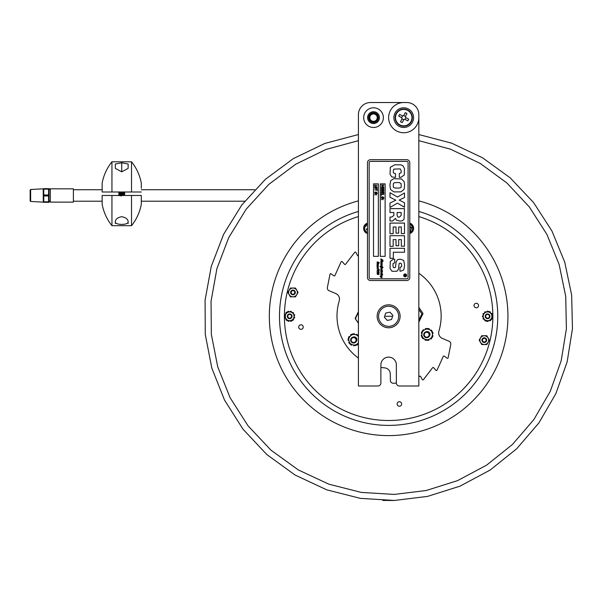 <?xml version="1.0" encoding="UTF-8"?>
<svg xmlns="http://www.w3.org/2000/svg" width="603" height="603" viewBox="0 0 603 603"><rect width="100%" height="100%" fill="white"/><g stroke="black" fill="none" stroke-linecap="round" stroke-linejoin="round"><path stroke-width="0.9" d="M429.035 336.542A2.849 2.849 0 0 0 425.861 331.869M426.434 328.869A0.482 0.482 0 0 0 425.861 328.514A6.038 6.038 0 0 0 425.628 328.567A0.482 0.482 0 0 0 425.311 329.253A0.844 0.844 0 0 1 425.379 329.434M423.698 338.434A0.844 0.844 0 0 0 423.577 338.577A0.482 0.482 0 0 1 422.831 338.652A6.038 6.038 0 0 1 422.658 338.471A0.482 0.482 0 0 1 422.68 337.801M428.891 339.399A0.844 0.844 0 0 0 428.959 339.579A0.482 0.482 0 0 1 428.65 340.265A6.038 6.038 0 0 1 428.409 340.326A0.482 0.482 0 0 1 427.836 339.971M432.328 335.389A0.844 0.844 0 0 0 432.524 335.419A0.482 0.482 0 0 1 432.962 336.029A6.038 6.038 0 0 1 432.886 336.27A0.482 0.482 0 0 1 432.298 336.587M430.572 330.406A0.844 0.844 0 0 0 430.7 330.256A0.482 0.482 0 0 1 431.447 330.18A6.038 6.038 0 0 1 431.612 330.361A0.482 0.482 0 0 1 431.59 331.032M423.939 330.21A0.844 0.844 0 0 1 423.826 330.052A0.482 0.482 0 0 0 423.08 329.939A6.038 6.038 0 0 0 422.899 330.112A0.482 0.482 0 0 0 422.884 330.783M428.16 328.914A0.482 0.482 0 0 1 428.748 328.597A6.038 6.038 0 0 1 428.989 328.665A0.482 0.482 0 0 1 429.261 329.366A0.844 0.844 0 0 0 429.185 329.547M432.411 332.555A0.482 0.482 0 0 1 432.984 332.901A6.038 6.038 0 0 1 433.044 333.142A0.482 0.482 0 0 1 432.57 333.73A0.844 0.844 0 0 0 432.381 333.753M431.386 338.057A0.482 0.482 0 0 1 431.371 338.728A6.038 6.038 0 0 1 431.19 338.894A0.482 0.482 0 0 1 430.452 338.78A0.844 0.844 0 0 0 430.331 338.622M426.11 339.919A0.482 0.482 0 0 1 425.522 340.235A6.038 6.038 0 0 1 425.288 340.167A0.482 0.482 0 0 1 425.017 339.466A0.844 0.844 0 0 0 425.092 339.285M421.896 335.08A0.844 0.844 0 0 1 421.701 335.102A0.482 0.482 0 0 0 421.233 335.69A6.038 6.038 0 0 0 421.286 335.931A0.482 0.482 0 0 0 421.859 336.278M425.477 329.381L427.316 328.394L429.087 329.487A5.299 5.299 0 0 0 425.477 329.381L423.841 330.263A5.299 5.299 0 0 0 421.949 333.331L422.01 331.251L423.841 330.263M421.942 333.451A0.844 0.844 0 0 0 421.753 333.414A0.482 0.482 0 0 1 421.316 332.803A6.038 6.038 0 0 1 421.384 332.57A0.482 0.482 0 0 1 421.979 332.253M421.889 335.2A5.299 5.299 0 0 0 423.6 338.373L421.829 337.281L421.949 333.331M425.19 339.346A5.299 5.299 0 0 0 428.793 339.451L426.962 340.439L423.6 338.373M430.436 338.569A5.299 5.299 0 0 0 432.328 335.502L432.268 337.582L428.793 339.451M430.67 330.467L432.441 331.56L432.381 333.64A5.299 5.299 0 0 0 430.67 330.467L429.087 329.487M432.381 333.64L432.328 335.502M355.989 341.871A2.849 2.849 0 0 0 352.808 337.19M348.511 339.255A0.482 0.482 0 0 0 348.044 339.738A6.038 6.038 0 0 0 348.052 339.986A0.482 0.482 0 0 0 348.655 340.431A0.844 0.844 0 0 1 348.843 340.409M350.878 344.328A0.482 0.482 0 0 0 351.067 344.969A6.038 6.038 0 0 0 351.278 345.089A0.482 0.482 0 0 0 351.971 344.795A0.844 0.844 0 0 1 352.046 344.615M356.456 344.81A0.482 0.482 0 0 0 357.104 344.976A6.038 6.038 0 0 0 357.315 344.848A0.482 0.482 0 0 0 357.406 344.102A0.844 0.844 0 0 1 357.285 343.951M357.293 335.155A0.482 0.482 0 0 0 357.112 334.514A6.038 6.038 0 0 0 356.893 334.394A0.482 0.482 0 0 0 356.207 334.688A0.844 0.844 0 0 1 356.132 334.869M358.423 336.685A5.299 5.299 0 0 0 356.245 334.899L358.265 335.396L358.423 335.939M354.436 334.454A5.299 5.299 0 0 0 350.969 335.456L352.408 333.949L356.245 334.899M349.68 336.798A5.299 5.299 0 0 0 348.813 340.296L348.233 338.298L350.969 335.456M349.333 342.089A5.299 5.299 0 0 0 351.933 344.584L349.913 344.087L348.813 340.296M353.742 345.029A5.299 5.299 0 0 0 357.202 344.027L355.762 345.534L351.933 344.584M358.416 342.768A0.844 0.844 0 0 1 358.423 342.768L357.202 344.027M353.629 345.006A0.844 0.844 0 0 1 353.614 345.195A0.482 0.482 0 0 0 354.082 345.783A6.038 6.038 0 0 0 354.33 345.775A0.482 0.482 0 0 0 354.798 345.293M349.303 341.976A0.844 0.844 0 0 1 349.122 342.059A0.482 0.482 0 0 0 348.851 342.76A6.038 6.038 0 0 0 348.979 342.971A0.482 0.482 0 0 0 349.634 343.13M350.893 335.539A0.844 0.844 0 0 0 350.773 335.381A0.482 0.482 0 0 1 350.856 334.635A6.038 6.038 0 0 1 351.067 334.507A0.482 0.482 0 0 1 351.722 334.673M349.755 336.715A0.844 0.844 0 0 1 349.597 336.602A0.482 0.482 0 0 0 348.858 336.715A6.038 6.038 0 0 0 348.738 336.934A0.482 0.482 0 0 0 348.926 337.582M354.541 334.477A0.844 0.844 0 0 1 354.564 334.288A0.482 0.482 0 0 0 354.089 333.7A6.038 6.038 0 0 0 353.84 333.708A0.482 0.482 0 0 0 353.381 334.19M284.948 315.701A0.482 0.482 0 0 1 284.669 315.143A5.133 5.133 0 0 1 284.737 314.887A0.482 0.482 0 0 1 285.438 314.6L285.483 314.623A0.603 0.603 0 0 0 285.536 314.653M286.794 320.087A0.482 0.482 0 0 1 286.176 320.057A5.133 5.133 0 0 1 285.988 319.869A0.482 0.482 0 0 1 286.086 319.115L286.131 319.093A0.603 0.603 0 0 0 286.184 319.055M285.468 318.075A0.482 0.482 0 0 1 284.767 317.804A5.133 5.133 0 0 1 284.691 317.547A0.482 0.482 0 0 1 284.963 316.99L285.573 318.022A0.603 0.603 0 0 0 285.513 318.052L285.468 318.075M286.033 313.545A0.482 0.482 0 0 1 285.912 312.799A5.133 5.133 0 0 1 286.101 312.61A0.482 0.482 0 0 1 286.719 312.565L286.131 313.605A0.603 0.603 0 0 0 286.078 313.575L286.033 313.545M294.385 315.603A0.482 0.482 0 0 0 294.656 315.045A5.133 5.133 0 0 0 294.581 314.789A0.482 0.482 0 0 0 293.872 314.517L293.827 314.547A0.603 0.603 0 0 1 293.774 314.57L293.164 313.537A0.603 0.603 0 0 1 293.216 313.507L293.262 313.477A0.482 0.482 0 0 0 293.36 312.723A5.133 5.133 0 0 0 293.171 312.542A0.482 0.482 0 0 0 292.553 312.505L293.774 314.57M292.628 320.035L292.259 320.683L287.917 320.728A0.482 0.482 0 0 0 288.264 321.233A5.133 5.133 0 0 0 288.52 321.301A0.482 0.482 0 0 0 289.116 320.826L289.116 320.773A0.603 0.603 0 0 1 289.116 320.713L290.314 320.698A0.603 0.603 0 0 1 290.322 320.758L290.322 320.811A0.482 0.482 0 0 0 290.925 321.278A5.133 5.133 0 0 0 291.181 321.203A0.482 0.482 0 0 0 291.513 320.69L292.259 320.683L294.4 316.899A0.482 0.482 0 0 1 294.679 317.449A5.133 5.133 0 0 1 294.611 317.706A0.482 0.482 0 0 1 293.91 317.992L293.865 317.969A0.603 0.603 0 0 0 293.812 317.939L293.216 318.987A0.603 0.603 0 0 0 293.269 319.017L293.314 319.047A0.482 0.482 0 0 1 293.427 319.794A5.133 5.133 0 0 1 293.246 319.989A0.482 0.482 0 0 1 292.628 320.035L293.216 318.987M287.917 320.728L289.116 320.713M287.081 311.909L289.025 311.894A0.603 0.603 0 0 1 289.025 311.834L289.025 311.781A0.482 0.482 0 0 0 288.422 311.314A5.133 5.133 0 0 0 288.166 311.389A0.482 0.482 0 0 0 287.827 311.902L287.081 311.909L284.578 316.349L287.171 320.728M287.45 312.535A4.364 4.364 0 0 0 285.912 318.52A4.364 4.364 0 0 0 291.897 320.057A4.364 4.364 0 0 0 293.435 314.08A4.364 4.364 0 0 0 287.45 312.535M290.231 311.879A0.603 0.603 0 0 0 290.231 311.819L290.231 311.766A0.482 0.482 0 0 1 290.827 311.291A5.133 5.133 0 0 1 291.083 311.359A0.482 0.482 0 0 1 291.43 311.872M290.88 318.339A2.367 2.367 0 0 0 290.834 314.238A2.367 2.367 0 0 0 287.307 316.319A2.367 2.367 0 0 0 290.88 318.339M288.716 314.676A1.884 1.884 0 0 1 291.294 315.339A1.884 1.884 0 0 1 290.631 317.917A1.884 1.884 0 0 1 288.053 317.253A1.884 1.884 0 0 1 288.716 314.676M492.289 315.618A0.482 0.482 0 0 1 492.704 316.07A5.133 5.133 0 0 1 492.711 316.341A0.482 0.482 0 0 1 492.108 316.801L492.063 316.794A0.603 0.603 0 0 0 492.003 316.779M489.342 311.872A0.482 0.482 0 0 1 489.945 311.743A5.133 5.133 0 0 1 490.179 311.872A0.482 0.482 0 0 1 490.284 312.625L490.247 312.663A0.603 0.603 0 0 0 490.209 312.708M492.048 313.764A0.482 0.482 0 0 1 491.935 314.374L491.076 313.537A0.603 0.603 0 0 0 491.113 313.5L491.151 313.462A0.482 0.482 0 0 1 491.905 313.537A5.133 5.133 0 0 1 492.048 313.764M491.822 317.977A0.482 0.482 0 0 1 492.131 318.67A5.133 5.133 0 0 1 492.003 318.897A0.482 0.482 0 0 1 491.422 319.108L491.709 317.947A0.603 0.603 0 0 0 491.769 317.962L491.822 317.977M486.938 311.894A0.603 0.603 0 0 0 486.923 311.834L486.907 311.781A0.482 0.482 0 0 1 487.352 311.171A5.133 5.133 0 0 1 487.616 311.163A0.482 0.482 0 0 1 488.091 311.563L485.784 312.226A0.603 0.603 0 0 1 485.762 312.166L485.747 312.12A0.482 0.482 0 0 0 485.046 311.826A5.133 5.133 0 0 0 484.82 311.97A0.482 0.482 0 0 0 484.631 312.558L488.091 311.563M483.44 314.645A0.603 0.603 0 0 0 483.387 314.63L483.335 314.615A0.482 0.482 0 0 1 483.026 313.929A5.133 5.133 0 0 1 483.154 313.696A0.482 0.482 0 0 1 483.734 313.485L483.154 315.814A0.603 0.603 0 0 1 483.093 315.806L483.041 315.791A0.482 0.482 0 0 0 482.445 316.258A5.133 5.133 0 0 0 482.445 316.522A0.482 0.482 0 0 0 482.86 316.982L483.734 313.485M488.807 311.359L492.47 314.894L491.241 319.831L486.35 321.241L485.814 320.721A0.482 0.482 0 0 1 485.204 320.849A5.133 5.133 0 0 1 484.978 320.721A0.482 0.482 0 0 1 484.872 319.974L484.91 319.937A0.603 0.603 0 0 0 484.948 319.892L484.081 319.055A0.603 0.603 0 0 0 484.036 319.093L484.005 319.13A0.482 0.482 0 0 1 483.244 319.055A5.133 5.133 0 0 1 483.109 318.829A0.482 0.482 0 0 1 483.222 318.218L484.081 319.055M491.241 319.831L490.525 320.042A0.482 0.482 0 0 1 490.337 320.63A5.133 5.133 0 0 1 490.111 320.766A0.482 0.482 0 0 1 489.41 320.479L489.395 320.427A0.603 0.603 0 0 0 489.372 320.366L488.219 320.698A0.603 0.603 0 0 0 488.234 320.758L488.242 320.811A0.482 0.482 0 0 1 487.804 321.429A5.133 5.133 0 0 1 487.533 321.429A0.482 0.482 0 0 1 487.066 321.03L488.219 320.698M487.066 321.03L486.35 321.241L483.222 318.218M484.435 313.266A4.364 4.364 0 0 0 484.548 319.439A4.364 4.364 0 0 0 490.721 319.326A4.364 4.364 0 0 0 490.608 313.153A4.364 4.364 0 0 0 484.435 313.266M489.282 317.939A2.367 2.367 0 0 0 488.151 313.997A2.367 2.367 0 0 0 485.302 316.952A2.367 2.367 0 0 0 489.282 317.939M486.222 314.992A1.884 1.884 0 0 1 488.882 314.939A1.884 1.884 0 0 1 488.935 317.608A1.884 1.884 0 0 1 486.267 317.653A1.884 1.884 0 0 1 486.222 314.992M391.649 316.296L385.603 316.296M418.829 376.935L419.59 376.317A0.724 0.724 0 0 1 420.69 376.543L422.236 379.513A0.724 0.724 0 0 0 423.457 379.619L432.555 367.755A0.724 0.724 0 0 1 433.678 367.724L435.871 370.265A0.724 0.724 0 0 0 437.077 370.084L443.228 356.463A0.724 0.724 0 0 1 444.313 356.169L447.027 358.144A0.724 0.724 0 0 0 448.165 357.7L450.758 344.464A2.902 2.902 0 0 0 449.039 341.238L442.346 338.419A6.038 6.038 0 0 1 438.909 331.1A52.077 52.077 0 0 0 418.829 273.257M358.423 358.084A52.077 52.077 0 0 1 339.24 300.882A6.038 6.038 0 0 0 335.803 293.563L329.11 290.744A2.902 2.902 0 0 1 327.391 287.518L329.984 274.29A0.724 0.724 0 0 1 331.122 273.837L333.836 275.812A0.724 0.724 0 0 0 334.921 275.526L341.072 261.898A0.724 0.724 0 0 1 342.285 261.725L344.471 264.257A0.724 0.724 0 0 0 345.594 264.227L354.692 252.363A0.724 0.724 0 0 1 355.913 252.469L357.458 255.438A0.724 0.724 0 0 0 358.423 255.755M380.892 367.415A52.077 52.077 0 0 0 384.722 367.883A6.038 6.038 0 0 1 390.254 373.777L390.39 380.433A2.902 2.902 0 0 0 393.48 383.267A67.415 67.415 0 0 0 396.359 383.018M418.829 307.334L423.027 313.515L418.829 322.183M358.423 323.321L355.122 318.467L358.423 311.661M367.483 224.15A4.477 4.477 0 0 0 367.483 232.532M367.483 229.833L366.91 230.142L366.368 229.11L367.483 228.514M367.483 226.63L367.483 226.08M409.769 232.532A4.477 4.477 0 0 0 409.769 224.15M409.769 226.841L410.334 226.54L410.884 227.565L409.769 228.16M409.769 230.044L409.769 230.602M353.637 337.597A2.45 2.45 0 0 1 355.755 341.268A2.45 2.45 0 0 1 351.519 341.268A2.45 2.45 0 0 1 353.637 337.597M353.637 343.017A2.97 2.97 0 0 1 350.667 340.047A2.97 2.97 0 0 1 353.637 337.077A2.97 2.97 0 0 1 356.607 340.047A2.97 2.97 0 0 1 353.637 343.017M426.69 337.175A2.45 2.45 0 0 1 424.565 333.497A2.45 2.45 0 0 1 428.808 333.497A2.45 2.45 0 0 1 426.69 337.175M426.69 331.748A2.97 2.97 0 0 1 429.66 334.725A2.97 2.97 0 0 1 426.69 337.695A2.97 2.97 0 0 1 423.713 334.725A2.97 2.97 0 0 1 426.69 331.748M382.453 274.192L382.732 274.682M376.845 189.621L377.131 188.807L377.131 190.752L376.845 189.937L374.712 189.937L376.845 189.621M376.649 187.096L375.918 186.9L374.938 187.631L375.918 188.37L376.649 188.166L376.649 187.096L375.918 186.9L374.938 187.631L375.918 188.37L376.905 187.631M375.918 186.9L374.938 187.631M376.852 188.415L374.991 188.415L374.991 186.855L375.918 186.568L376.852 186.855L377.184 187.631L376.852 188.415L374.991 188.415L374.998 186.847L376.852 186.855L377.184 187.631L376.852 188.415L375.134 188.513M381.398 186.802L383.478 186.802L382.061 186.169L383.478 185.347L381.398 185.053L383.817 185.053L382.468 186.093L383.817 187.118L381.398 186.802M383.335 188.008L382.604 187.812L381.624 188.543L382.604 189.274L383.591 188.543L382.604 187.812L381.624 188.543L382.604 189.274L383.591 188.543M382.837 189.598L381.676 189.319L381.345 188.543L381.676 187.759L382.604 187.473L383.538 187.767L383.862 188.543L383.538 189.319L381.676 189.319L381.676 187.759L383.538 187.767L383.862 188.543L383.538 189.319L382.377 189.598M382.611 191.535L381.676 190.525L382.611 191.535L383.395 191.166L383.538 190.284L381.676 190.284L381.835 191.196L382.611 191.535L383.538 190.525M382.913 198.244L382.083 198.523L381.398 197.867L382.083 197.385L381.398 197.008L382.302 196.759L382.913 197.377L383.131 196.947L383.817 197.603L383.131 198.086L383.817 198.47L382.913 198.719L382.913 198.244M382.294 197.882L382.913 198.033L382.913 197.588L382.294 197.437L382.294 197.882M381.398 199.337L381.857 199.729L381.398 199.337M405.156 276.822A1.447 1.447 0 0 1 403.897 274.644A1.447 1.447 0 0 1 406.407 274.644A1.447 1.447 0 0 1 405.156 276.822M381.126 268.177L382.031 268.456L381.307 268.034M382.867 267.099L382.747 267.657L381.073 267.219L382.151 268.441L382.151 269.089L381.126 268.946L382.151 270.001L381.096 269.918L382.656 271.139L381.126 270.883L382.144 271.847L381.081 271.704L382.151 272.646L381.119 272.496L382.151 273.197L381.759 273.249L382.144 273.815L381.141 273.649L382.068 274.177L382.144 274.576L381.156 274.403L382.083 274.93L381.661 275.149L382.151 275.79L381.088 275.827L382.144 277.463L381.051 277.237L381.209 277.651L380.109 276.476L381.202 276.905L380.84 275.586L381.865 275.526L380.84 274.712L380.84 273.393L381.676 273.4L380.84 272.285L381.194 267.664L380.109 266.451L381.322 266.564L380.84 264.272L381.865 264.212L380.915 263.722L380.847 261.182L381.631 260.858M381.262 274.327L382.083 274.93M381.661 275.149L382.151 275.79L381.661 275.149L382.151 275.79L381.661 275.149L382.151 275.79L381.661 275.149L382.151 275.79L381.473 275.842M381.382 277.651L380.109 276.476L380.908 276.845M381.202 276.174L380.84 275.586L381.812 275.563M380.915 275.043L380.84 273.393L381.676 273.4L380.84 272.285L380.84 268.734L381.262 268.508L380.885 266.941M380.84 272.285L381.209 272.858L381.202 269.27M381.194 272.036L380.84 270.664M381.209 266.458L380.84 264.272L381.593 264.182M380.915 263.722L380.847 261.182L382.792 261.235L381.066 259.931M381.194 263.375L380.84 262.855M380.772 276.815L380.222 276.468M381.699 270.046L381.488 269.609L381.096 269.918L381.646 270.453M381.096 269.918L381.375 270.393L381.096 269.918M382.061 269.699L381.601 269.322M381.872 260.715L380.877 259.893L382.777 260.119L380.847 259.049L381.096 258.755L381.043 259.2L382.792 259.999L382.988 260.436L381.247 260.315L383.018 261.581L381.126 261.438L382.151 262.554L382.151 263.209L381.126 263.066L382.083 263.617L381.661 263.828L382.151 264.476L381.088 264.506L382.144 265.456L381.081 265.312L382.151 266.255L381.119 266.104L383.011 267.528L382.581 267.642M382.061 267.333L382.747 267.657M381.639 266.714L382.845 267.091M381.428 265.652L382.151 266.255M382.151 263.978L381.661 263.828L381.948 264.649L381.179 264.431M381.375 263.39L382.083 263.617M381.744 260.541L383.018 261.581L381.428 261.257M380.877 259.893L382.777 260.119M380.847 261.182L382.634 261.152M378.496 268.893L379.189 269.729L378.013 269.435L377.101 268.719L378.82 268.991M377.063 268.795L378.013 269.435L377.192 268.742M378.556 268.81L379.227 269.654M377.312 265.297L378.375 266.383L377.32 266.3L378.111 267.777L377.606 267.121L377.425 267.89L377.063 267.219L377.063 265.064L378.089 265.003L377.139 264.521L377.403 263.436L378.292 263.647L378.367 264.046L377.372 263.88L378.307 264.408L377.885 264.619L378.375 265.267L377.312 265.297L378.375 266.383L377.32 266.3L378.367 267.476L378.111 267.777L377.606 267.121L377.425 267.89L377.063 267.219L377.063 265.064L377.81 264.973M377.063 267.219L377.063 266.089L377.063 267.219M378.247 267.385L377.704 267.106L378.104 267.491M377.885 264.619L378.375 265.267L377.697 265.32M377.599 264.182L378.375 264.77M377.727 264.619L377.139 264.521L377.063 263.662L377.9 263.895M377.975 263.044L377.063 262.335L377.372 261.747L377.546 262.78L378.79 262.162M377.094 262.569L377.372 261.747L377.546 262.78L378.609 262.132L379.234 262.772L378.963 263.285L378.639 262.471M379.114 262.704L377.44 263.029M378.609 262.132L379.234 262.772L378.609 262.132L379.234 262.772L378.609 262.132L379.234 262.772L378.767 263.029M378.518 272.119L378.556 271.682L379.227 272.45L378.722 272.993L377.403 271.734L377.561 272.835L377.063 271.508L378.729 272.556L379.068 272.27L378.556 271.682L379.227 272.45L378.382 272.895M378.722 272.993L379.227 272.45L378.722 272.993L377.403 271.734L377.418 272.496M377.599 272.744L377.063 272.33L377.199 271.501M377.561 272.835L377.063 272.33L377.561 272.835M378.013 272.187L379.068 272.27M377.094 271.486L377.855 272.021M374.983 186.862L374.659 187.631L374.991 186.855L374.659 187.631L374.991 186.855L375.918 186.568L376.852 186.855L377.184 187.631M375.918 186.568L376.852 186.855L375.918 186.568M373.521 183.855L378.352 183.855L378.352 256.35L373.521 256.35L373.521 183.855M375.616 192.018L375.616 192.493L376.445 192.206L377.131 192.87L376.445 192.907L377.131 193.729L376.227 193.978L375.616 193.352L375.398 193.789L374.712 193.126L375.398 193.088L374.712 192.267L375.616 192.018M377.131 185.37L374.998 185.37L374.712 186.448L374.712 185.053L377.131 185.37M376.061 194.603L376.528 194.988L376.061 194.603M375.172 194.603L374.712 194.988L375.172 194.603M380.289 256.35L380.289 183.855L385.121 183.855L385.121 256.35L380.289 256.35M389.998 248.323L404.5 248.323L404.5 252.227L393.337 252.227L393.337 258.31L389.998 258.31L389.998 248.323M404.5 207.251L397.467 203.166L389.998 207.477L389.998 203.015L395.87 200.181L389.998 197.264L389.998 192.696L397.467 197.053L404.5 192.975L404.5 197.498L399.178 200.075L404.5 202.744L404.5 207.251M404.605 185.528L404.1 189.35L400.927 191.86L393.925 191.897L390.548 189.538L389.892 185.038L390.684 180.719L393.684 178.707L401.5 178.933L404.198 181.722L404.605 185.528M401.176 186.772L401.07 183.568L399.261 182.581L397.03 182.543L394.121 182.799L393.307 183.9L393.344 186.787C393.231 187.691 394.581 188.113 397.4 188.061C400.113 188.136 401.372 187.706 401.176 186.772M401.312 246.205L401.312 239.61L398.704 239.61L398.704 245.775L396.02 245.775L396.02 239.61L393.179 239.61L393.179 246.333L389.998 246.333L389.998 235.705L404.5 235.705L404.5 246.205L401.312 246.205M409.769 277.493A3.023 3.023 0 0 1 406.746 280.516L370.498 280.516A3.023 3.023 0 0 1 367.483 277.493L367.483 162.712A3.023 3.023 0 0 1 370.498 159.697L406.746 159.697A3.023 3.023 0 0 1 409.769 162.712L409.769 277.493M408.08 162.712A1.327 1.327 0 0 0 406.746 161.385L370.498 161.385A1.327 1.327 0 0 0 369.172 162.712L369.172 277.493A1.327 1.327 0 0 0 370.498 278.82L406.746 278.82A1.327 1.327 0 0 0 408.08 277.493L408.08 162.712M378.933 269.285L378.556 268.946M378.82 270.951L377.923 270.325L378.405 269.933L379.227 270.762L378.541 271.327L377.063 270.204L378.82 270.951L377.923 270.325L378.405 269.933L379.227 270.762L378.541 271.327L377.161 270.159M377.734 263.104L377.063 262.335M378.692 273.363L379.227 274.064L378.767 274.614L378.232 274.079L377.712 274.501L377.063 273.656L377.501 273.091L377.176 273.687L377.742 274.071L378.156 273.664L378.79 274.237L378.692 273.363L379.227 274.064L378.767 274.614L378.232 274.079L377.568 274.486M400.641 271.199L399.97 271.169L399.97 267.476L401.545 266.692L401.643 265.448L401.485 263.805L400.211 263.074L399.156 263.496L398.349 269.503L396.91 271.252L391.988 271.267L390.066 268.501L390.269 261.423L393.216 259.245L394.694 259.184L394.694 262.863L393.133 263.421L392.937 265.584L393.367 267.498L394.4 267.777L395.515 267.257L396.179 261.634L397.679 259.614L400.279 259.184L403.709 260.39L404.605 265.373L403.799 269.963L400.641 271.199M389.998 212.52L389.998 208.615L404.5 208.615L404.055 219.175L402.382 220.766L400.023 221.105L396.344 220.125L395.493 218.361L392.651 220.984L389.998 220.984L389.998 217.027L391.927 217.027L393.857 215.399L393.857 212.52L389.998 212.52M395.04 173.611L395.485 173.611L395.485 177.44L391.709 176.86L390.013 174.154L390.36 167.257L394.761 164.77L401.033 164.86L403.196 166.013L404.455 168.682L404.289 175.006L400.92 177.312L399.314 177.372L399.314 173.513L401.055 172.835L401.266 171.079L400.256 168.885L393.797 169.126L393.231 171.207L393.51 172.955L395.04 173.611M401.312 233.587L401.312 226.992L398.704 226.992L398.704 233.157L396.02 233.157L396.02 226.992L393.179 226.992L393.179 233.715L389.998 233.715L389.998 223.087L404.5 223.087L404.5 233.587L401.312 233.587M397.143 215.595L397.807 216.974L399.442 217.118L401.161 215.407L401.161 212.52L397.143 212.52L397.143 215.595M381.729 191.543L382.604 191.867L383.621 191.377L383.817 190.51L383.621 191.377L383.817 190.51L383.621 191.377L382.604 191.867L381.593 191.377L381.398 189.96L383.817 189.96L383.402 191.618M381.593 191.377L381.398 190.518M381.345 188.543L381.82 187.661M381.624 187.812L383.508 187.737M383.862 188.543L383.478 189.372M377.094 273.928L377.418 273.415M377.063 273.656L377.501 273.091M377.176 273.687L377.742 274.071L377.176 273.687M379.227 274.064L378.767 274.614L379.227 274.064M379.121 270.739L378.126 270.528M378.156 270.649L377.923 270.325L378.654 269.971M379.174 270.468L378.541 271.327M378.239 266.285L377.32 266.3L378.111 267.777M378.285 267.182L377.825 266.812M377.712 265.991L377.32 266.3M381.262 262.629L380.84 262.094L381.194 261.777M380.84 265.893L381.186 264.845M381.179 266.624L380.109 266.451L380.176 266.827M381.262 268.508L380.84 267.099M381.194 270.378L380.84 269.707L381.194 270.378M381.202 276.905L380.892 276.445L381.202 276.905M381.088 275.827L382.031 277.146M382.068 274.177L381.367 273.973L382.068 274.177L382.144 274.576L381.676 274.425M381.141 273.649L381.382 273.973L381.141 273.649L381.759 273.679L381.277 273.543M381.759 273.249L382.144 273.679L381.759 273.679M381.601 273.031L382.151 273.197M381.375 271.252L382.068 271.448L381.375 271.252M382.016 269.903L381.488 269.609M381.073 267.219L382.136 268.327M381.375 264.86L382.068 265.056M381.661 263.828L381.948 264.649M381.36 261.785L382.151 262.554L382.151 263.209L381.714 263.081M382.588 260.941L383.018 261.581M382.098 260.398L381.247 260.315M381.993 259.712L382.92 260.421M382.792 259.999L383.018 260.406M380.885 259.207L381.096 258.755L381.458 259.667M381.85 262.712L381.307 262.154L382.031 262.576M382.717 267.544L382.061 267.174L382.717 267.544M382.031 276.928L381.156 276.687L381.872 277.048M405.156 276.581A1.206 1.206 0 0 0 406.203 274.764A1.206 1.206 0 0 0 404.108 274.764A1.206 1.206 0 0 0 405.156 276.581M405.163 275.262L404.515 274.847L405.97 274.847L405.57 276.008L405.178 275.601L404.515 276.129L405.163 275.262L404.817 275.692M405.163 275.043L404.515 274.847M405.103 275.714L405.57 276.008L405.178 275.601M405.97 275.496L405.57 276.008L405.97 275.496M405.329 275.458L405.804 275.503L405.329 275.043L405.57 275.812L405.329 275.043M405.804 275.503L405.804 275.043M382.867 192.538L382.867 193.646L382.581 192.538L381.684 192.538L381.398 193.729L381.398 192.214L383.817 192.214L383.817 193.729L383.531 192.538L382.867 192.538M383.817 194.4L381.684 194.4L381.398 195.478L381.398 194.083L383.817 194.4M383.214 199.729L382.747 199.337L383.214 199.729M375.609 193.148L376.227 193.299L376.227 192.847L375.609 192.696L375.609 193.148M111.947 195.478L102.156 195.478L102.156 204.319A48.33 48.33 0 0 0 111.947 225.68L131.522 225.68A48.33 48.33 0 0 0 141.306 204.319L141.306 195.478L111.947 195.478L111.947 225.68M131.522 195.478L131.522 225.68M121.731 216.688C125.823 217.517 127.957 219.16 128.138 221.633C128.936 225.326 114.532 225.326 115.331 221.633C115.505 219.16 117.638 217.517 121.731 216.688M115.331 223.449L115.331 221.633M128.138 223.449L128.138 221.633M111.947 161.792A48.33 48.33 0 0 0 102.156 183.154L102.156 191.995L111.947 191.995L111.947 161.792L131.522 161.792A48.33 48.33 0 0 1 141.306 183.154L141.306 188.302M111.947 191.995L141.306 191.995M131.522 161.792L131.522 191.995M121.731 171.84L115.331 168.358L115.331 164.031L121.731 162.795L128.138 164.031L128.138 168.358L121.731 171.84L121.731 162.795M115.331 164.031L115.331 168.358M128.138 164.031L128.138 168.358M119.643 191.995L120.766 192.146M120.826 191.995L121.731 192.078C124.617 192.282 124.617 192.478 121.731 192.681C118.851 192.885 118.851 193.088 121.731 193.284C124.617 193.488 124.617 193.691 121.731 193.887C118.851 194.091 118.851 194.294 121.731 194.498C124.617 194.694 124.617 194.897 121.731 195.101C118.851 195.297 118.851 195.5 121.731 195.704M122.695 192.169L121.731 192.229C124.617 192.432 124.617 192.628 121.731 192.832C118.851 193.035 118.851 193.239 121.731 193.435C124.617 193.638 124.617 193.842 121.731 194.045C118.851 194.241 118.851 194.445 121.731 194.648C124.617 194.844 124.617 195.048 121.731 195.251C118.851 195.455 118.851 195.651 121.731 195.854M121.731 192.681C118.851 192.885 118.851 193.088 121.731 193.284L120.766 193.352M121.731 193.284L124.753 192.983L123.947 192.41M122.952 191.995L118.708 192.38L121.731 192.229C124.617 192.432 124.617 192.628 121.731 192.832L124.753 193.133L121.731 193.435C124.617 193.638 124.617 193.842 121.731 194.045L124.753 194.347L121.731 194.648C124.617 194.844 124.617 195.048 121.731 195.251L124.753 195.553M118.731 192.553L119.5 193.133M121.731 193.435L118.708 193.736L120.766 194.558M121.731 193.887C118.851 194.091 118.851 194.294 121.731 194.498L124.753 194.196L123.947 193.714L124.753 192.983M122.695 193.375L123.969 193.586M122.695 195.161L124.738 195.38L123.947 194.822L124.753 194.196M122.695 194.581L123.969 194.799M121.731 194.648L118.708 194.95L119.5 195.478M119.522 191.905L118.708 192.38M121.731 194.498L118.708 194.95M119.522 194.317L118.708 194.799M50.328 188.829L50.328 202.118L73.4 202.118L73.4 188.829L50.328 188.829A1.085 1.085 0 0 0 49.242 189.922M48.572 202.306L48.572 194.995L48.572 195.96L43.763 195.96L43.763 202.306L48.572 202.306M43.763 194.995L48.572 194.995L48.572 188.649L43.763 188.649L43.763 195.96M30.632 189.493L30.15 189.998L30.15 200.957L30.632 201.462L30.632 189.493L43.197 188.829L43.303 202.306M49.031 188.649L49.031 202.306M367.611 117.638A5.909 5.909 0 0 0 376.476 122.756A5.909 5.909 0 0 0 376.476 112.52A5.909 5.909 0 0 0 367.611 117.638M380.892 364.86A7.733 7.733 0 0 1 388.626 357.127A7.733 7.733 0 0 1 396.359 364.86L396.359 382.98A3.023 3.023 0 0 0 399.374 386.003L418.829 386.003L418.829 114.615A12.083 12.083 0 0 0 406.746 102.533L370.498 102.533A12.083 12.083 0 0 0 358.423 114.615L358.423 386.003L377.87 386.003A3.023 3.023 0 0 0 380.892 382.98L380.892 364.86M367.483 233.542A5.435 5.435 0 0 1 367.483 223.133M409.769 223.133A5.435 5.435 0 0 1 409.769 233.542M377.146 316.296A11.48 11.48 0 0 1 388.626 304.817A11.48 11.48 0 0 1 400.106 316.296A11.48 11.48 0 0 1 388.626 327.776A11.48 11.48 0 0 1 377.146 316.296M363.677 117.638A9.844 9.844 0 0 1 373.521 107.794A9.844 9.844 0 0 1 383.372 117.638A9.844 9.844 0 0 1 373.521 127.482A9.844 9.844 0 0 1 363.677 117.638M393.88 117.638A9.844 9.844 0 0 1 403.731 107.794A9.844 9.844 0 0 1 413.575 117.638A9.844 9.844 0 0 1 403.731 127.482A9.844 9.844 0 0 1 393.88 117.638M407.688 110.032A8.578 8.578 0 0 0 396.118 113.673A8.578 8.578 0 0 0 399.766 125.243A8.578 8.578 0 0 0 411.336 121.602A8.578 8.578 0 0 0 407.688 110.032A8.578 8.578 0 0 1 411.336 121.602M406.316 117.894L408.728 119.153L407.832 120.864L405.427 119.613A1.447 1.447 0 0 0 403.467 120.223L402.216 122.635L400.498 121.746L401.756 119.334A1.447 1.447 0 0 0 401.138 117.381L398.726 116.123L399.623 114.404L402.028 115.663A1.447 1.447 0 0 0 403.987 115.045L405.246 112.633L406.957 113.53L405.698 115.942A1.447 1.447 0 0 0 406.316 117.894M402.623 115.829L401.613 117.773M405.842 117.502L404.832 119.447M403.859 119.756L401.915 118.738M405.54 116.537L403.595 115.52M403.731 102.533A15.105 15.105 0 0 0 388.626 117.638A15.105 15.105 0 0 0 403.731 132.743A15.105 15.105 0 0 0 418.829 117.638A15.105 15.105 0 0 1 403.731 132.743A15.105 15.105 0 0 1 388.626 117.638A15.105 15.105 0 0 1 403.731 102.533M379.031 313.296A10.055 10.055 0 0 1 391.626 306.701A10.055 10.055 0 0 1 398.221 319.304A10.055 10.055 0 0 1 385.619 325.891A10.055 10.055 0 0 1 379.031 313.296M384.375 317.246L385.679 313.093L389.93 312.143L392.877 315.346L391.573 319.5L387.322 320.449L384.375 317.246M376.988 114.171A4.907 4.907 0 0 1 376.988 121.105A4.907 4.907 0 0 1 370.054 121.105A4.907 4.907 0 0 1 370.054 114.171A4.907 4.907 0 0 1 376.988 114.171M378.051 117.826A4.53 4.53 0 0 0 373.709 113.108A4.53 4.53 0 0 0 368.998 117.449A4.53 4.53 0 0 0 373.332 122.16A4.53 4.53 0 0 0 378.051 117.826M377.229 117.789A3.716 3.716 0 0 0 373.679 113.929A3.716 3.716 0 0 0 369.812 117.479A3.716 3.716 0 0 0 373.37 121.346A3.716 3.716 0 0 0 377.229 117.789M399.39 406.226A2.269 2.269 0 0 0 401.349 402.827A2.269 2.269 0 0 0 397.43 402.827A2.269 2.269 0 0 0 399.39 406.226M300.965 329.328A2.269 2.269 0 0 0 302.925 325.929A2.269 2.269 0 0 0 299.005 325.929A2.269 2.269 0 0 0 300.965 329.328M476.287 307.801A2.269 2.269 0 0 0 478.247 304.402A2.269 2.269 0 0 0 474.327 304.402A2.269 2.269 0 0 0 476.287 307.801M290.593 292.447A2.367 2.367 0 0 0 294.151 294.498A2.367 2.367 0 0 0 294.151 290.397A2.367 2.367 0 0 0 290.593 292.447M297.332 292.447A4.364 4.364 0 0 0 292.968 288.076A4.364 4.364 0 0 0 288.596 292.447A4.364 4.364 0 0 0 292.968 296.812A4.364 4.364 0 0 0 297.332 292.447M290.42 288.038L295.508 288.038L298.055 292.447L295.508 296.857L290.42 296.857L287.872 292.447L290.42 288.038M481.918 340.145A2.367 2.367 0 0 0 485.468 342.202A2.367 2.367 0 0 0 485.468 338.095A2.367 2.367 0 0 0 481.918 340.145M488.656 340.145A4.364 4.364 0 0 0 484.284 335.781A4.364 4.364 0 0 0 479.92 340.145A4.364 4.364 0 0 0 484.284 344.517A4.364 4.364 0 0 0 488.656 340.145M486.832 344.562L481.737 344.562L479.197 340.145L481.737 335.735L486.832 335.735L489.38 340.145L486.832 344.562M485.159 338.562A1.809 1.809 0 0 1 485.227 341.697A1.809 1.809 0 0 1 482.475 340.19A1.809 1.809 0 0 1 485.159 338.562M485.392 338.132A2.299 2.299 0 0 0 481.993 340.198A2.299 2.299 0 0 0 485.475 342.112A2.299 2.299 0 0 0 485.392 338.132M293.096 290.638A1.809 1.809 0 0 1 294.46 293.465A1.809 1.809 0 0 1 291.332 293.231A1.809 1.809 0 0 1 293.096 290.638M293.133 290.156A2.299 2.299 0 0 0 290.895 293.442A2.299 2.299 0 0 0 294.859 293.736A2.299 2.299 0 0 0 293.133 290.156M418.829 211.465A109.09 109.09 0 0 1 388.626 425.394A109.09 109.09 0 0 1 358.423 211.465A109.09 109.09 0 0 0 388.626 425.394A109.09 109.09 0 0 0 418.829 211.465M418.829 309.377L421.881 313.877L418.829 320.17M358.423 323.216L355.371 318.723L358.423 312.422M367.483 232.434A4.387 4.387 0 0 1 367.483 224.241M409.769 224.241A4.387 4.387 0 0 1 409.769 232.434M48.572 201.817L43.763 201.817M43.763 189.131L48.572 189.131M407.522 110.349A8.216 8.216 0 0 1 411.012 121.437A8.216 8.216 0 0 1 399.932 124.927A8.216 8.216 0 0 1 396.442 113.839A8.216 8.216 0 0 1 407.522 110.349M418.829 216.56A104.206 104.206 0 0 1 378.428 420.005A104.206 104.206 0 0 1 358.423 216.56M418.829 200.874A119.311 119.311 0 0 1 506.203 336.557A119.311 119.311 0 0 1 378.458 435.17A119.311 119.311 0 0 1 358.423 200.874M367.483 232.562L365.584 231.22L364.672 229.404L364.649 227.369L367.483 224.112M409.769 232.562L412.173 226.215L409.769 224.112M254.715 189.734L141.306 189.734M102.156 189.734L73.4 189.734M244.728 201.214L141.306 201.214M102.156 201.214L73.4 201.214M50.328 202.118L49.242 201.033M30.632 201.462L43.197 202.118M418.829 134.537L451.692 143.182L482.581 157.805L510.213 177.855L533.58 202.555L551.941 230.994L564.747 262.184L571.652 295.093L572.458 328.673L567.152 361.868L555.868 393.623L538.909 422.907L516.763 448.7L490.149 470.054L459.999 486.161L427.557 496.39L394.415 500.46L360.39 498.372L326.705 489.824L295.071 475.028L266.835 454.564L243.062 429.268L224.535 400.106L211.819 368.132L205.269 334.446L205.088 300.158L211.261 266.39L223.638 234.273L241.863 204.899L265.373 179.332L293.397 158.566L324.874 143.431L358.423 134.537M418.829 140.665L450.516 149.182L480.267 163.458L506.844 182.935L529.298 206.882L546.906 234.401L559.154 264.551L565.712 296.344L566.398 328.763L561.189 360.798L550.222 391.43L533.798 419.665L512.384 444.532L486.659 465.117L457.541 480.636L426.223 490.503L394.226 494.422L361.378 492.417L328.854 484.179L298.297 469.918L271.018 450.2L248.029 425.808L230.09 397.694L217.736 366.85L211.336 334.348L211.05 301.244L216.907 268.629L228.741 237.582L246.212 209.151L268.802 184.375L295.756 164.197L326.065 149.431L358.423 140.657M382.837 500.46L394.415 500.467"/></g></svg>
